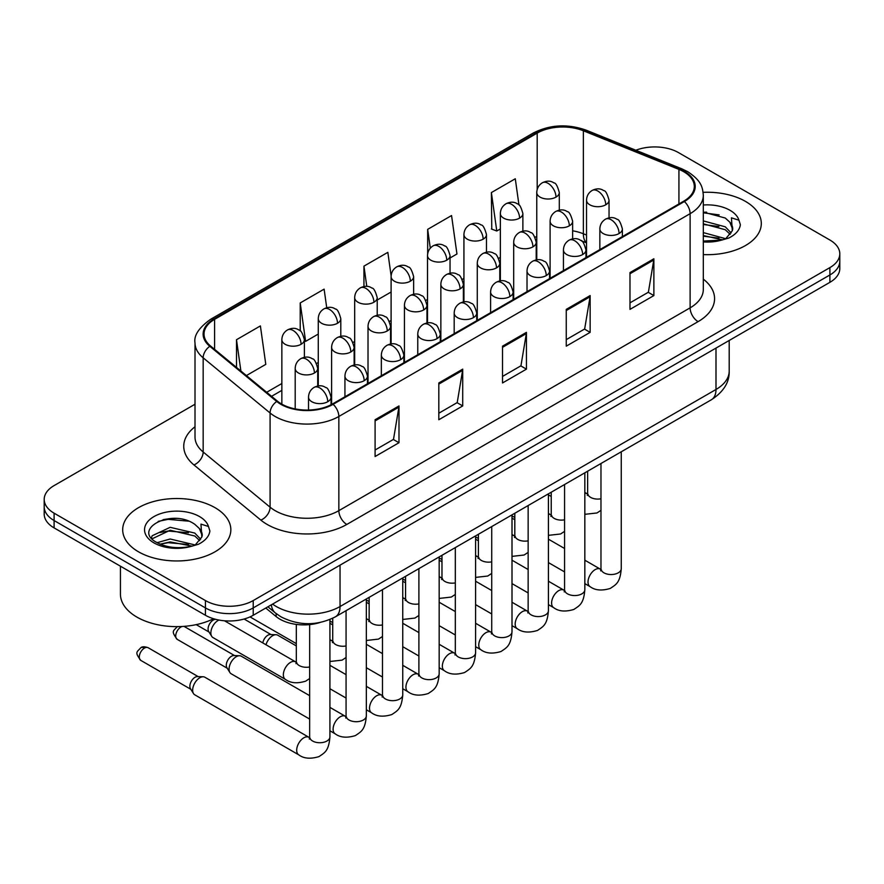 <?xml version="1.0" encoding="UTF-8"?>
<svg xmlns="http://www.w3.org/2000/svg" width="884" height="884" viewBox="0 0 884 884"><rect width="100%" height="100%" fill="white"/><g stroke="black" fill="none" stroke-linecap="round" stroke-linejoin="round"><path stroke-width="1.33" d="M586.523 242.879L584.39 242.017A45.062 26.012 0 0 0 582.523 241.299M319.897 622.535A33.791 19.514 180 0 1 276.139 616.568L265.775 608.026M745.477 201.397A54.068 31.216 0 0 0 703.123 192.336A54.068 31.216 0 0 1 745.477 201.397A54.068 31.216 0 0 1 761.312 223.464A54.068 31.216 0 0 0 745.477 201.397M214.989 507.659A54.068 31.216 0 0 0 156.07 500.897A54.068 31.216 0 0 0 122.688 529.737A54.068 31.216 0 0 0 138.523 551.815A54.068 31.216 0 0 0 197.452 558.577A54.068 31.216 0 0 0 230.834 529.737A54.068 31.216 0 0 0 214.989 507.659A54.068 31.216 0 0 0 156.07 500.897A54.068 31.216 0 0 0 122.688 529.737A54.068 31.216 0 0 0 138.523 551.815A54.068 31.216 0 0 0 197.452 558.577A54.068 31.216 0 0 0 230.834 529.737A54.068 31.216 0 0 0 214.989 507.659M683.741 171.728A36.045 20.807 180 0 1 694.305 186.447A36.045 20.807 180 0 1 683.741 201.165L332.483 403.966A36.045 20.807 180 0 1 277.465 401.181L210.547 346.009A36.045 20.807 180 0 1 204.027 334.075A36.045 20.807 180 0 1 214.58 319.356L537.196 133.097A36.045 20.807 180 0 1 583.363 130.766L678.934 169.397A36.045 20.807 180 0 1 683.741 171.728M684.382 171.363A36.951 21.326 0 0 0 679.442 168.977L583.871 130.335A36.951 21.326 0 0 0 536.555 132.733L213.95 318.991A36.951 21.326 0 0 0 209.806 346.307L276.725 401.48A36.951 21.326 0 0 0 333.113 404.331L684.382 201.53A36.951 21.326 0 0 0 684.382 171.363M195.01 404.231L54.101 485.592A33.791 19.514 0 0 0 44.2 499.383L44.2 514.101A33.791 19.514 0 0 0 54.101 527.892L205.431 615.275L205.431 607.916A33.791 19.514 0 0 0 253.222 607.916L829.899 274.968A33.791 19.514 0 0 0 839.8 261.178A33.791 19.514 0 0 1 829.899 274.968L253.222 607.916A33.791 19.514 0 0 1 205.431 607.916L54.101 520.543L205.431 607.916L205.431 600.556A33.791 19.514 0 0 0 253.222 600.556L829.899 267.609A33.791 19.514 0 0 0 839.8 253.818A33.791 19.514 0 0 0 829.899 240.028L678.569 152.645A33.791 19.514 0 0 0 635.839 150.247M44.2 506.742A33.791 19.514 0 0 0 54.101 520.543A33.791 19.514 0 0 1 44.2 506.742M375.092 419.734L375.092 456.531L398.993 442.729L398.993 405.944L375.092 419.734M375.092 450L393.502 439.37L398.894 407.159A9.017 5.205 -120 0 0 398.993 405.944M393.336 439.47L398.993 442.729M438.818 382.949L438.818 419.734L462.708 405.944L462.708 369.147L438.818 382.949M438.818 413.215L457.216 402.585L462.608 370.374A9.017 5.205 -120 0 0 462.708 369.147M457.061 402.673L462.708 405.944M629.983 272.581L629.983 309.367L653.873 295.576L653.873 258.78L629.983 272.581M629.983 302.847L648.381 292.217L653.773 260.007A9.017 5.205 -120 0 0 653.873 258.78M648.215 292.306L653.873 295.576M566.257 309.367L566.257 346.163L590.147 332.362L590.147 295.576L566.257 309.367M566.257 339.633L584.655 329.003L590.059 296.792A9.017 5.205 -120 0 0 590.147 295.576M584.501 329.102L590.147 332.362M502.532 346.163L502.532 382.949L526.433 369.147L526.433 332.362L502.532 346.163M502.532 376.418L520.941 365.799L526.334 333.588A9.017 5.205 -120 0 0 526.433 332.362M520.775 365.888L526.433 369.147M703.31 254.603A54.068 31.216 0 0 0 761.312 223.464A54.068 31.216 0 0 1 703.31 254.603M44.2 499.383A33.791 19.514 0 0 0 54.101 513.184L205.431 600.556M246.393 375.567L265.786 364.363L260.393 325.92L236.503 339.721L236.503 367.401M450.044 257.984L456.951 253.995L451.558 215.552L427.668 229.354L427.668 253.785M518.963 204.989L515.284 178.767L491.382 192.568L491.769 229.133M326.726 307.754L324.119 289.134L300.217 302.936L300.217 330.936M391.126 275.808L387.833 252.349L363.943 266.139L363.943 286.549M377.214 300.03L391.104 292.018M363.943 266.139L366.783 286.405M427.668 229.354L430.298 248.172M491.382 192.568L496.775 231L500.355 228.945M496.775 231L491.382 228.989M300.217 302.936L305.61 341.368L318.273 334.064M305.61 341.368L304.383 340.915M236.503 339.721L240.89 371.026M176.148 518.444A45.062 26.012 0 0 0 163.164 519.648M706.625 212.171A45.062 26.012 0 0 0 703.31 212.27M205.431 615.275A33.791 19.514 0 0 0 253.222 615.275L829.899 282.327A33.791 19.514 0 0 0 839.8 268.537L839.8 253.818M703.31 241.067L721.775 240.072L728.924 237.984C735.797 234.459 739.621 230.05 740.372 224.768L738.958 220.204L731.433 217.84L732.317 230.735L732.703 228.989A25.459 14.697 0 0 0 729.83 222.193L725.267 218.039L703.31 212.105M732.317 230.735L726.107 238.238M703.31 232.591L725.51 238.658M703.31 235.509L722.681 239.873M703.31 220.912L725.245 226.801L731.156 232.956M703.31 223.829L725.245 229.718L730.184 234.348M729.83 222.193L732.692 229.332M703.31 212.812L719.189 214.889M703.31 224.492L718.935 226.503M703.31 236.172L718.935 238.183M120.434 566.202L120.434 594.114A56.322 32.52 0 0 0 136.932 617.109A56.322 32.52 0 0 0 213.563 618.734M201.85 537.008L202.226 535.251A25.459 14.697 0 0 0 199.342 528.466L194.789 524.311C171.319 507.703 132.202 529.372 156.346 542.246C166.203 547.594 177.85 548.953 191.298 546.345L198.447 544.257C205.32 540.732 209.132 536.323 209.895 531.041L208.48 526.477L200.955 524.113L201.839 536.997L195.629 544.5M157.098 542.688L170.17 538.997L195.032 544.931M188.458 544.445L168.17 542.71L160.103 544.168L170.17 541.914L192.204 546.146M151.396 537.969L152.17 535.759L170.17 527.317L194.767 533.063L200.679 539.229M152.103 538.809L170.17 530.234L194.767 535.991L199.707 540.61M199.342 528.466L202.215 535.605M158.192 521.372L168.17 519.35L188.712 521.162M160.07 532.5L168.17 531.03L188.458 532.765M265.996 644.768A10.133 5.856 -60 0 1 272.659 635.695A10.133 5.856 -60 0 1 276.007 634.723A10.133 5.856 -60 0 1 277.731 635.187L296.317 645.917M262.813 642.933A7.326 4.232 -60 0 1 267.885 635.231A7.326 4.232 -60 0 1 270.305 634.524L276.007 634.723M309.643 719.079L231.177 673.774A10.133 5.856 -60 0 1 229.906 672.525A10.133 5.856 -60 0 1 229.078 669.133A10.133 5.856 -60 0 1 236.249 656.713A10.133 5.856 -60 0 1 239.597 655.74A10.133 5.856 -60 0 1 241.31 656.215L309.643 695.664M229.906 672.525L226.89 667.674A7.326 4.232 -60 0 1 226.293 665.221A7.326 4.232 -60 0 1 231.464 656.26A7.326 4.232 -60 0 1 233.884 655.552L239.597 655.74M192.657 690.161A10.133 5.856 -60 0 1 199.828 677.741A10.133 5.856 -60 0 1 203.176 676.768A10.133 5.856 -60 0 1 204.9 677.243L308.925 737.3A10.133 5.856 -60 0 0 304.306 737.554A10.133 5.856 -60 0 0 303.853 737.797A10.133 5.856 -60 0 0 297.234 746.737A10.133 5.856 -60 0 0 298.781 754.859L194.756 694.802A10.133 5.856 -60 0 1 193.486 693.553A10.133 5.856 -60 0 1 192.657 690.161M193.486 693.553L190.469 688.702A7.326 4.232 -60 0 1 189.872 686.249A7.326 4.232 -60 0 1 195.044 677.288A7.326 4.232 -60 0 1 197.463 676.58L203.176 676.768M296.284 662.215L295.587 661.851A10.133 5.856 -60 0 0 290.969 662.116A10.133 5.856 -60 0 0 283.355 674.768A10.133 5.856 -60 0 0 285.455 679.409L212.967 637.563A10.133 5.856 -60 0 1 211.696 636.314A10.133 5.856 -60 0 1 210.867 632.922A10.133 5.856 -60 0 1 218.956 620.049M211.696 636.314L208.679 631.463A7.326 4.232 -60 0 1 208.083 629.01A7.326 4.232 -60 0 1 213.254 620.049A7.326 4.232 -60 0 1 215.674 619.341L215.773 619.341M276.139 613.573L276.139 616.568M703.31 279.145A56.322 32.52 180 0 1 698.084 321.643L346.815 524.444A11.26 6.508 60 0 1 338.848 510.654L690.117 307.853A45.062 26.012 0 0 0 703.31 289.455L703.31 195.276A45.062 26.012 180 0 1 690.117 213.674A11.26 6.508 -120 0 0 684.382 201.53M346.815 524.444A56.322 32.52 180 0 1 267.167 524.444A56.322 32.52 180 0 1 260.857 520.101L193.939 464.929A56.322 32.52 180 0 1 195.01 426.762M275.134 510.654A45.062 26.012 0 0 0 338.848 510.654L338.848 416.474A45.062 26.012 180 0 1 270.084 412.994L203.165 357.821A45.062 26.012 180 0 1 195.01 342.904L195.01 437.083A45.062 26.012 0 0 0 203.165 452L270.084 507.173A45.062 26.012 0 0 0 275.134 510.654M703.31 195.276C702.581 187.53 701.863 181.098 687.785 171.728L681.862 168.855A11.26 5.271 112 0 0 679.442 168.977M681.862 168.855L586.291 130.213C567.627 123.616 549.914 124.567 533.151 133.086A11.26 6.508 60 0 1 536.555 132.733M213.95 318.991A11.26 6.508 -120 0 0 210.547 319.345C198.856 327.754 193.673 335.6 195.01 342.904M209.806 346.307A11.26 7.536 129.5 0 0 203.165 357.821L203.165 452A11.26 7.536 -50.5 0 1 193.939 464.929M586.291 130.213A11.26 5.271 112 0 0 583.871 130.335M276.725 401.48A11.26 7.536 129.5 0 0 270.084 412.994L270.084 507.173A11.26 7.536 -50.5 0 1 260.857 520.101M333.113 404.331A11.26 6.508 60 0 1 338.848 416.474L690.117 213.674L690.117 307.853A11.26 6.508 60 0 0 698.084 321.643M253.222 600.556L253.222 615.275M829.899 267.609L829.899 282.327M54.101 513.184L54.101 527.892M214.58 319.356L214.58 349.335M678.934 169.397L678.934 203.939M583.363 130.766L583.363 233.774A36.045 20.807 0 0 0 572.633 230.823M586.523 235.056L583.363 233.774A20.277 9.492 -68 0 0 586.523 242.514M537.196 133.097L537.196 189.43M536.765 236.348L535.074 237.332M500.355 257.377L498.664 258.349M463.934 278.405L462.244 279.377M427.513 299.433L425.834 300.405M391.104 320.45L389.413 321.433M354.683 341.478L352.992 342.451M318.273 362.506L316.582 363.479M281.852 383.523L266.681 392.286M536.765 239.873A20.277 11.702 60 0 1 536.19 241.608M502.532 347.324L526.334 333.588M566.257 310.538L590.059 296.792M629.983 273.742L653.773 260.007M438.818 384.109L462.608 370.374M375.092 420.906L398.894 407.159M272.592 604.092A45.062 26.012 0 0 0 276.327 606.534A45.062 26.012 0 0 0 340.042 606.534L715.996 389.479A45.062 26.012 0 0 0 729.201 371.081C729.532 382.264 723.576 391.833 711.333 399.789L335.379 616.844A22.531 13.006 60 0 0 340.042 606.534L340.042 565.141M715.996 348.086L715.996 389.479A22.531 13.006 60 0 1 711.333 399.789M271.366 604.8A22.531 15.072 129.5 0 0 275.399 612.988L267.896 606.8M619.076 233.531A11.26 6.508 0 0 0 622.38 228.934C620.59 222.414 618.811 219.221 617.032 219.343C613.772 217.044 609.927 216.989 605.485 219.177A11.26 6.508 60 0 1 611.12 219.729A11.26 6.508 -120 0 1 619.076 233.531A11.26 6.508 0 0 1 603.153 233.531A11.26 6.508 0 0 1 599.849 228.934C600.026 224.658 601.894 221.409 605.485 219.177M584.832 583.606L590.114 586.656A10.133 5.856 -60 0 1 588.567 578.534A10.133 5.856 -60 0 1 595.186 569.605A10.133 5.856 -60 0 1 595.639 569.362A10.133 5.856 -60 0 1 600.258 569.097L584.832 560.202M601.562 570.125L600.656 570.865L600.976 568.677A10.133 5.856 -0 0 0 603.949 572.821A10.133 5.856 -0 0 0 617.817 573.075A10.133 5.856 -0 0 0 621.253 568.677C620.104 582.976 615.982 584.501 610.314 588.413C601.849 590.987 595.109 590.401 590.114 586.656M605.75 204.801A11.26 6.508 0 0 0 609.043 200.204C607.264 193.695 605.485 190.502 603.706 190.624C600.435 188.325 596.589 188.27 592.147 190.447A11.26 6.508 60 0 1 597.783 191.01A11.26 6.508 -120 0 1 605.75 204.801A11.26 6.508 0 0 1 589.816 204.801A11.26 6.508 0 0 1 586.523 200.204C586.689 195.939 588.567 192.69 592.147 190.447M584.832 493.184A10.133 5.856 -60 0 1 586.921 493.648L584.832 492.454M588.225 494.675L587.319 495.427L587.639 493.239A10.133 5.856 -0 0 0 590.611 497.372A10.133 5.856 -0 0 0 600.976 498.786M555.992 197.11A11.26 6.508 0 0 0 559.296 192.513C557.506 185.994 555.727 182.8 553.948 182.922C550.688 180.623 546.842 180.568 542.4 182.756A11.26 6.508 60 0 1 548.036 183.308A11.26 6.508 -120 0 1 555.992 197.11A11.26 6.508 0 0 1 540.069 197.11A11.26 6.508 0 0 1 536.765 192.513C536.942 188.237 538.809 184.988 542.4 182.756M582.666 254.548A11.26 6.508 0 0 0 585.959 249.951C584.18 243.443 582.401 240.249 580.622 240.371C577.351 238.072 573.506 238.017 569.064 240.194A11.26 6.508 60 0 1 574.699 240.757A11.26 6.508 -120 0 1 582.666 254.548A11.26 6.508 0 0 1 566.732 254.548A11.26 6.508 0 0 1 563.439 249.951C563.605 245.686 565.484 242.437 569.064 240.194M548.423 604.634L553.704 607.684A10.133 5.856 -60 0 1 552.146 599.562A10.133 5.856 -60 0 1 558.765 590.622A10.133 5.856 -60 0 1 559.218 590.379A10.133 5.856 -60 0 1 563.837 590.125L548.423 581.219M565.141 591.142L564.235 591.893L564.567 589.705A10.133 5.856 -0 0 0 567.528 593.849A10.133 5.856 -0 0 0 581.407 594.092A10.133 5.856 -0 0 0 584.832 589.705C583.683 604.004 579.561 605.529 573.904 609.43C565.428 612.004 558.699 611.43 553.704 607.684M546.246 275.576A11.26 6.508 0 0 0 549.55 270.979C547.76 264.471 545.981 261.266 544.201 261.399C540.942 259.1 537.085 259.045 532.654 261.222A11.26 6.508 60 0 1 538.279 261.786A11.26 6.508 -120 0 1 546.246 275.576A11.26 6.508 0 0 1 530.323 275.576A11.26 6.508 0 0 1 527.019 270.979C527.184 266.714 529.063 263.454 532.654 261.222M512.002 625.662L517.284 628.712A10.133 5.856 -60 0 1 515.726 620.59A10.133 5.856 -60 0 1 522.356 611.651A10.133 5.856 -60 0 1 522.798 611.408A10.133 5.856 -60 0 1 527.417 611.153L512.002 602.247M528.72 612.17L527.814 612.921L528.146 610.734A10.133 5.856 -0 0 0 531.118 614.866A10.133 5.856 -0 0 0 544.986 615.12A10.133 5.856 -0 0 0 548.423 610.734C547.273 625.032 543.152 626.557 537.483 630.458C529.008 633.032 522.278 632.447 517.284 628.712M509.836 296.604A11.26 6.508 0 0 0 513.129 292.007C511.35 285.488 509.56 282.294 507.781 282.416C504.521 280.118 500.675 280.062 496.233 282.25A11.26 6.508 60 0 1 501.869 282.803A11.26 6.508 -120 0 1 509.836 296.604A11.26 6.508 0 0 1 493.902 296.604A11.26 6.508 0 0 1 490.598 292.007C490.775 287.731 492.653 284.482 496.233 282.25M475.592 646.69L480.863 649.729A10.133 5.856 -60 0 1 479.316 641.607A10.133 5.856 -60 0 1 485.935 632.679A10.133 5.856 -60 0 1 486.388 632.436A10.133 5.856 -60 0 1 491.007 632.171L475.592 623.275M492.311 633.198L491.405 633.95L491.725 631.751A10.133 5.856 -0 0 0 494.697 635.894A10.133 5.856 -0 0 0 508.565 636.149A10.133 5.856 -0 0 0 512.002 631.751C510.853 646.049 506.731 647.585 501.062 651.486C492.598 654.061 485.857 653.475 480.863 649.729M473.415 317.632A11.26 6.508 0 0 0 476.719 313.024C474.929 306.516 473.15 303.322 471.371 303.444C468.1 301.146 464.255 301.09 459.813 303.278A11.26 6.508 60 0 1 465.448 303.831A11.26 6.508 -120 0 1 473.415 317.632A11.26 6.508 0 0 1 457.481 317.632A11.26 6.508 0 0 1 454.188 313.024C454.354 308.759 456.232 305.51 459.813 303.278M439.171 667.707L444.453 670.757A10.133 5.856 -60 0 1 442.895 662.635A10.133 5.856 -60 0 1 449.514 653.696A10.133 5.856 -60 0 1 449.967 653.453A10.133 5.856 -60 0 1 454.586 653.199L439.171 644.292M455.89 654.215L454.984 654.967L455.315 652.779A10.133 5.856 -0 0 0 458.277 656.923A10.133 5.856 -0 0 0 472.155 657.177A10.133 5.856 -0 0 0 475.592 652.779C474.432 667.077 470.31 668.602 464.652 672.503C456.177 675.089 449.448 674.503 444.453 670.757M569.329 225.829A11.26 6.508 0 0 0 572.633 221.232C570.843 214.724 569.064 211.519 567.285 211.652C564.025 209.353 560.169 209.287 555.738 211.475A11.26 6.508 60 0 1 561.362 212.038A11.26 6.508 -120 0 1 569.329 225.829A11.26 6.508 0 0 1 553.395 225.829A11.26 6.508 0 0 1 550.102 221.232C550.268 216.967 552.146 213.707 555.738 211.475M548.423 514.212A10.133 5.856 -60 0 1 550.5 514.676L548.423 513.471M551.804 515.703L550.898 516.455L551.229 514.256A10.133 5.856 -0 0 0 554.202 518.4A10.133 5.856 -0 0 0 564.567 519.814M532.919 246.857A11.26 6.508 0 0 0 536.212 242.26C534.433 235.741 532.643 232.547 530.864 232.669C527.604 230.37 523.759 230.315 519.317 232.503A11.26 6.508 60 0 1 524.952 233.056A11.26 6.508 -120 0 1 532.919 246.857A11.26 6.508 0 0 1 516.985 246.857A11.26 6.508 0 0 1 513.681 242.26C513.858 237.984 515.737 234.735 519.317 232.503M512.002 535.229A10.133 5.856 -60 0 1 514.09 535.704L512.002 534.5M515.394 536.721L514.488 537.472L514.808 535.284A10.133 5.856 -0 0 0 517.781 539.428A10.133 5.856 -0 0 0 528.146 540.842M496.499 267.885A11.26 6.508 0 0 0 499.791 263.277C498.012 256.769 496.233 253.575 494.454 253.697C491.184 251.399 487.338 251.343 482.896 253.531A11.26 6.508 60 0 1 488.532 254.084A11.26 6.508 -120 0 1 496.499 267.885A11.26 6.508 0 0 1 480.564 267.885A11.26 6.508 0 0 1 477.272 263.277C477.437 259.012 479.316 255.763 482.896 253.531M475.592 556.257A10.133 5.856 -60 0 1 477.669 556.732L475.592 555.528M478.973 557.749L478.067 558.5L478.399 556.312A10.133 5.856 -0 0 0 481.36 560.445A10.133 5.856 -0 0 0 491.725 561.859M519.582 218.127A11.26 6.508 0 0 0 522.875 213.53C521.096 207.022 519.317 203.828 517.538 203.95C514.267 201.651 510.422 201.596 505.979 203.773A11.26 6.508 60 0 1 511.615 204.337A11.26 6.508 -120 0 1 519.582 218.127A11.26 6.508 0 0 1 503.648 218.127A11.26 6.508 0 0 1 500.355 213.53C500.521 209.265 502.399 206.016 505.979 203.773M483.161 239.155A11.26 6.508 0 0 0 486.465 234.558C484.675 228.05 482.896 224.845 481.117 224.978C477.857 222.68 474.001 222.624 469.57 224.801A11.26 6.508 60 0 1 475.194 225.365A11.26 6.508 -120 0 1 483.161 239.155A11.26 6.508 0 0 1 467.238 239.155A11.26 6.508 0 0 1 463.934 234.558C464.1 230.293 465.978 227.033 469.57 224.801M446.752 260.183A11.26 6.508 0 0 0 450.044 255.587C448.265 249.067 446.475 245.874 444.696 245.995C441.436 243.697 437.591 243.641 433.149 245.829A11.26 6.508 60 0 1 438.784 246.382A11.26 6.508 -120 0 1 446.752 260.183A11.26 6.508 0 0 1 430.817 260.183A11.26 6.508 0 0 1 427.513 255.587C427.69 251.31 429.569 248.061 433.149 245.829M410.331 281.211A11.26 6.508 0 0 0 413.635 276.604C411.845 270.095 410.066 266.902 408.286 267.023C405.027 264.725 401.17 264.67 396.728 266.858A11.26 6.508 60 0 1 402.364 267.41A11.26 6.508 -120 0 1 410.331 281.211A11.26 6.508 0 0 1 394.397 281.211A11.26 6.508 0 0 1 391.104 276.604C391.269 272.338 393.148 269.09 396.728 266.858M738.958 220.204A32.222 18.608 0 0 0 730.029 210.315A32.222 18.608 0 0 0 703.31 205M703.31 241.929A32.222 18.608 0 0 0 721.775 240.072M208.48 526.477A32.222 18.608 0 0 0 199.541 516.576A32.222 18.608 0 0 0 153.971 516.576A32.222 18.608 0 0 0 153.971 542.886A32.222 18.608 0 0 0 191.298 546.345M460.078 288.902A11.26 6.508 0 0 0 463.382 284.305C461.592 277.797 459.813 274.604 458.034 274.725C454.774 272.427 450.917 272.371 446.486 274.548A11.26 6.508 60 0 1 452.111 275.112A11.26 6.508 -120 0 1 460.078 288.902A11.26 6.508 0 0 1 444.155 288.902A11.26 6.508 0 0 1 440.851 284.305C441.017 280.04 442.895 276.78 446.486 274.548M439.171 577.285A10.133 5.856 -60 0 1 441.26 577.749L439.171 576.545M442.564 578.777L441.657 579.528L441.978 577.34A10.133 5.856 -0 0 0 444.95 581.473A10.133 5.856 -0 0 0 455.315 582.888M436.994 338.649A11.26 6.508 0 0 0 440.298 334.053C438.508 327.544 436.729 324.351 434.95 324.472C431.69 322.174 427.834 322.119 423.403 324.295A11.26 6.508 60 0 1 429.027 324.859A11.26 6.508 -120 0 1 436.994 338.649A11.26 6.508 0 0 1 421.071 338.649A11.26 6.508 0 0 1 417.767 334.053C417.933 329.787 419.812 326.527 423.403 324.295M402.75 688.735L408.032 691.785A10.133 5.856 -60 0 1 406.474 683.663A10.133 5.856 -60 0 1 413.104 674.724A10.133 5.856 -60 0 1 413.557 674.481A10.133 5.856 -60 0 1 418.176 674.227L402.75 665.321M419.48 675.243L418.574 675.995L418.894 673.807A10.133 5.856 -0 0 0 421.867 677.94A10.133 5.856 -0 0 0 435.735 678.194A10.133 5.856 -0 0 0 439.171 673.807C438.022 688.106 433.9 689.63 428.232 693.531C419.756 696.106 413.027 695.531 408.032 691.785M400.585 359.678A11.26 6.508 0 0 0 403.877 355.081C402.098 348.561 400.308 345.368 398.529 345.489C395.27 343.202 391.424 343.136 386.982 345.324A11.26 6.508 60 0 1 392.618 345.887A11.26 6.508 -120 0 1 400.585 359.678A11.26 6.508 0 0 1 384.651 359.678A11.26 6.508 0 0 1 381.347 355.081C381.523 350.804 383.402 347.556 386.982 345.324M366.341 709.764L371.611 712.813A10.133 5.856 -60 0 1 370.064 704.681A10.133 5.856 -60 0 1 376.683 695.752A10.133 5.856 -60 0 1 377.137 695.509A10.133 5.856 -60 0 1 381.755 695.244L366.341 686.349M383.059 696.272L382.153 697.023L382.474 694.835A10.133 5.856 -0 0 0 385.446 698.968A10.133 5.856 -0 0 0 399.325 699.222A10.133 5.856 -0 0 0 402.75 694.835C401.601 709.123 397.48 710.659 391.822 714.559C383.347 717.134 376.606 716.548 371.611 712.813M364.164 380.706A11.26 6.508 0 0 0 367.468 376.109C365.678 369.589 363.899 366.396 362.12 366.517C358.86 364.219 355.003 364.164 350.572 366.352A11.26 6.508 60 0 1 356.197 366.904A11.26 6.508 -120 0 1 364.164 380.706A11.26 6.508 0 0 1 348.23 380.706A11.26 6.508 0 0 1 344.937 376.109C345.103 371.832 346.981 368.584 350.572 366.352M179.872 626.59A7.326 4.232 60 0 1 180.888 627.054A7.326 4.232 -60 0 1 182.248 626.48M183.684 626.391A7.326 4.232 -60 0 1 184.546 626.69L183.916 626.369M177.231 626.69A7.326 4.232 60 0 1 177.341 626.634L177.231 626.69C173.573 631.132 170.59 630.635 177.231 639.375A7.326 4.232 -60 0 1 176.104 633.508A7.326 4.232 -60 0 1 180.888 627.054M329.92 730.781L335.202 733.831A10.133 5.856 -60 0 1 333.644 725.709A10.133 5.856 -60 0 1 340.274 716.78A10.133 5.856 -60 0 1 340.716 716.537A10.133 5.856 -60 0 1 345.335 716.272L329.92 707.377M346.638 717.3L345.732 718.04L346.064 715.852A10.133 5.856 -0 0 0 349.036 719.996A10.133 5.856 -0 0 0 362.904 720.25A10.133 5.856 -0 0 0 366.341 715.852C365.18 730.151 361.059 731.676 355.401 735.587C346.926 738.162 340.196 737.576 335.202 733.831M327.743 401.723A11.26 6.508 0 0 0 331.047 397.126C329.257 390.618 327.478 387.424 325.699 387.546C322.439 385.247 318.594 385.192 314.151 387.369A11.26 6.508 60 0 1 319.787 387.932A11.26 6.508 -120 0 1 327.743 401.723A11.26 6.508 0 0 1 311.82 401.723A11.26 6.508 0 0 1 308.516 397.126C308.693 392.861 310.56 389.612 314.151 387.369M144.468 648.082A7.326 4.232 -60 0 1 148.136 647.718C144.622 646.48 142.18 646.48 140.81 647.718A7.326 4.232 60 0 1 144.468 648.082A7.326 4.232 -60 0 0 139.683 654.536A7.326 4.232 -60 0 0 140.81 660.403L190.833 689.288M310.229 738.317L309.323 739.068L309.643 736.88A10.133 5.856 -0 0 0 312.616 741.024A10.133 5.856 -0 0 0 326.483 741.267A10.133 5.856 -0 0 0 329.92 736.88C328.771 751.179 324.649 752.704 318.98 756.605C310.516 759.179 303.776 758.605 298.781 754.859M423.668 309.93A11.26 6.508 0 0 0 426.961 305.334C425.182 298.814 423.392 295.621 421.613 295.742C418.353 293.444 414.508 293.389 410.066 295.576A11.26 6.508 60 0 1 415.701 296.129A11.26 6.508 -120 0 1 423.668 309.93A11.26 6.508 0 0 1 407.734 309.93A11.26 6.508 0 0 1 404.43 305.334C404.607 301.057 406.485 297.809 410.066 295.576M402.75 598.313A10.133 5.856 -60 0 1 404.839 598.777L402.75 597.573M406.143 599.805L405.237 600.545L405.557 598.357A10.133 5.856 -0 0 0 408.53 602.501A10.133 5.856 -0 0 0 418.894 603.916M387.247 330.959A11.26 6.508 0 0 0 390.551 326.351C388.761 319.842 386.982 316.649 385.203 316.77C381.943 314.472 378.087 314.417 373.656 316.605A11.26 6.508 60 0 1 379.28 317.157A11.26 6.508 -120 0 1 387.247 330.959A11.26 6.508 0 0 1 371.313 330.959A11.26 6.508 0 0 1 368.02 326.351C368.186 322.085 370.064 318.837 373.656 316.605M366.341 619.33A10.133 5.856 -60 0 1 368.418 619.806L366.341 618.601M369.722 620.822L368.816 621.574L369.147 619.386A10.133 5.856 -0 0 0 372.109 623.518A10.133 5.856 -0 0 0 382.474 624.944M350.826 351.976A11.26 6.508 0 0 0 354.13 347.379C352.34 340.87 350.561 337.677 348.782 337.798C345.522 335.5 341.677 335.445 337.235 337.622A11.26 6.508 60 0 1 342.87 338.185A11.26 6.508 -120 0 1 350.826 351.976A11.26 6.508 0 0 1 334.903 351.976A11.26 6.508 0 0 1 331.599 347.379C331.776 343.114 333.644 339.865 337.235 337.622M329.92 640.359A10.133 5.856 -60 0 1 332.008 640.823L329.92 639.629M333.312 641.85L332.406 642.602L332.727 640.414A10.133 5.856 -0 0 0 335.699 644.546A10.133 5.856 -0 0 0 346.064 645.961M314.417 373.004A11.26 6.508 0 0 0 317.71 368.407C315.931 361.887 314.151 358.694 312.372 358.827C309.102 356.528 305.256 356.462 300.814 358.65A11.26 6.508 60 0 1 306.45 359.213A11.26 6.508 -120 0 1 314.417 373.004A11.26 6.508 0 0 1 298.483 373.004A11.26 6.508 0 0 1 295.19 368.407C295.355 364.142 297.234 360.882 300.814 358.65M296.891 662.878L295.985 663.619L296.317 661.431A10.133 5.856 -0 0 0 299.278 665.575A10.133 5.856 -0 0 0 309.643 666.989M373.91 302.229A11.26 6.508 0 0 0 377.214 297.632C375.424 291.123 373.645 287.93 371.866 288.051C368.606 285.753 364.749 285.698 360.318 287.875A11.26 6.508 60 0 1 365.954 288.438A11.26 6.508 -120 0 1 373.91 302.229A11.26 6.508 0 0 1 357.987 302.229A11.26 6.508 0 0 1 354.683 297.632C354.849 293.366 356.727 290.107 360.318 287.875M337.5 323.257A11.26 6.508 0 0 0 340.793 318.66C339.014 312.14 337.235 308.947 335.456 309.068C332.185 306.781 328.34 306.715 323.898 308.903A11.26 6.508 60 0 1 329.533 309.455A11.26 6.508 -120 0 1 337.5 323.257A11.26 6.508 0 0 1 321.566 323.257A11.26 6.508 0 0 1 318.273 318.66C318.439 314.384 320.317 311.135 323.898 308.903M301.079 344.285A11.26 6.508 0 0 0 304.383 339.688C302.593 333.169 300.814 329.975 299.035 330.097C295.775 327.798 291.919 327.743 287.488 329.931A11.26 6.508 60 0 1 293.112 330.483A11.26 6.508 -120 0 1 301.079 344.285A11.26 6.508 0 0 1 285.145 344.285A11.26 6.508 0 0 1 281.852 339.688C282.018 335.412 283.897 332.163 287.488 329.931M533.151 133.086L210.547 319.345M586.523 242.647L581.573 241.023M536.765 243.498L536.212 243.741M500.355 264.239L499.791 264.559M463.934 285.256L463.382 285.576M427.513 306.284L426.961 306.604M391.104 327.312L390.551 327.632M354.683 348.34L354.13 348.661M318.273 369.357L317.71 369.678M281.852 390.385L271.565 396.319M335.379 616.844C317.245 625.96 299.123 625.96 280.99 616.844L275.399 612.988M729.201 371.081L729.201 340.473M600.943 569.462L600.258 569.097M621.253 451.801L621.253 568.677M622.38 236.592L622.38 228.934M564.567 571.904L548.423 562.589M600.976 463.503L600.976 568.677M599.849 249.597L599.849 228.934M564.567 548.489L548.423 539.174M514.808 519.77L512.002 518.146M587.617 494.023L586.921 493.648M584.832 514.322L596.987 512.963L600.976 510.333M609.043 217.862L609.043 200.204M587.639 471.205L587.639 493.239M551.229 496.454L548.423 494.841M586.523 257.299L586.523 200.204M559.296 210.16L559.296 192.513M536.765 259.819L536.765 192.513M564.533 590.49L563.837 590.125M584.832 472.829L584.832 589.705M585.959 257.62L585.959 249.951M528.146 592.932L512.002 583.606M564.567 484.531L564.567 589.705M563.439 270.626L563.439 249.951M528.146 569.517L512.002 560.202M478.399 540.798L475.592 539.174M528.113 611.518L527.417 611.153M548.423 493.847L548.423 610.734M549.55 278.637L549.55 270.979M491.725 613.949L475.592 604.634M528.146 505.56L528.146 610.734M527.019 291.643L527.019 270.979M491.725 590.545L475.592 581.219M441.978 561.815L439.171 560.202M491.703 632.535L491.007 632.171M512.002 514.875L512.002 631.751M513.129 299.665L513.129 292.007M455.315 634.977L439.171 625.662M491.725 526.577L491.725 631.751M490.598 312.671L490.598 292.007M455.315 611.562L439.171 602.247M405.557 582.843L402.75 581.219M455.282 653.563L454.586 653.199M475.592 535.903L475.592 652.779M476.719 320.693L476.719 313.024M418.894 656.005L402.75 646.69M455.315 547.605L455.315 652.779M454.188 333.699L454.188 313.024M418.894 632.59L402.75 623.275M369.147 603.871L366.341 602.247M551.196 515.041L550.5 514.676M548.423 535.35L560.567 533.991L564.567 531.361M572.633 238.879L572.633 221.232M551.229 492.233L551.229 514.256M514.808 517.483L512.002 515.858M550.102 278.316L550.102 221.232M514.775 536.069L514.09 535.704M512.002 556.379L524.146 555.008L528.146 552.378M536.212 259.907L536.212 242.26M514.808 513.25L514.808 535.284M478.399 538.511L475.592 536.886M513.681 299.344L513.681 242.26M478.366 557.097L477.669 556.732M475.592 577.396L487.736 576.036L491.725 573.407M499.791 280.935L499.791 263.277M478.399 534.279L478.399 556.312M441.978 559.528L439.171 557.914M477.272 320.373L477.272 263.277M522.875 231.188L522.875 213.53M500.355 280.847L500.355 213.53M486.465 252.205L486.465 234.558M463.934 301.864L463.934 234.558M450.044 273.233L450.044 255.587M427.513 322.892L427.513 255.587M413.635 294.262L413.635 276.604M391.104 343.92L391.104 276.604M441.945 578.114L441.26 577.749M439.171 598.424L451.315 597.065L455.315 594.435M463.382 301.952L463.382 284.305M441.978 555.307L441.978 577.34M405.557 580.556L402.75 578.943M440.851 341.39L440.851 284.305M418.861 674.591L418.176 674.227M439.171 556.92L439.171 673.807M440.298 341.71L440.298 334.053M382.474 677.034L366.341 667.707M418.894 568.633L418.894 673.807M417.767 354.716L417.767 334.053M382.474 653.619L366.341 644.292M332.727 624.889L329.92 623.275M382.452 695.609L381.755 695.244M402.75 577.948L402.75 694.835M403.877 362.738L403.877 355.081M346.064 698.051L329.92 688.735M382.474 589.661L382.474 694.835M381.347 375.744L381.347 355.081M346.064 674.647L329.92 665.321M244.095 619.021L270.99 634.546M346.031 716.637L345.335 716.272M366.341 598.976L366.341 715.852M367.468 383.767L367.468 376.109M177.231 639.375L227.254 668.26M346.064 610.678L346.064 715.852M344.937 396.772L344.937 376.109M184.546 626.69L234.569 655.574M309.61 737.665L308.925 737.3M329.92 619.529L329.92 736.88M331.047 404.739L331.047 397.126M309.643 624.601L309.643 736.88M308.516 410.043L308.516 397.126M148.136 647.718L198.16 676.603M140.81 660.403C134.169 651.652 137.164 652.16 140.81 647.718M405.535 599.142L404.839 598.777M402.75 619.452L414.894 618.082L418.894 615.452M426.961 322.98L426.961 305.334M405.557 576.324L405.557 598.357M369.147 601.584L366.341 599.96M404.43 362.418L404.43 305.334M369.114 620.17L368.418 619.806M366.341 640.48L378.485 639.11L382.474 636.48M390.551 344.009L390.551 326.351M369.147 597.352L369.147 619.386M332.727 622.612L329.92 620.988M368.02 383.446L368.02 326.351M332.693 641.198L332.008 640.823M329.92 661.497L342.064 660.138L346.064 657.508M354.13 365.037L354.13 347.379M332.727 618.259L332.727 640.414M296.317 643.629L250.017 616.899M331.599 404.452L331.599 347.379M285.455 679.409C290.449 683.155 297.179 683.741 305.654 681.166L309.643 678.536M295.587 661.851L224.448 620.778M196.204 624.634L209.044 632.049M317.71 386.054L317.71 368.407M296.317 624.402L296.317 661.431M295.19 408.905L295.19 368.407M377.214 315.279L377.214 297.632M354.683 364.937L354.683 297.632M340.793 336.307L340.793 318.66M318.273 385.965L318.273 318.66M304.383 357.335L304.383 339.688M281.852 404.165L281.852 339.688"/></g></svg>
